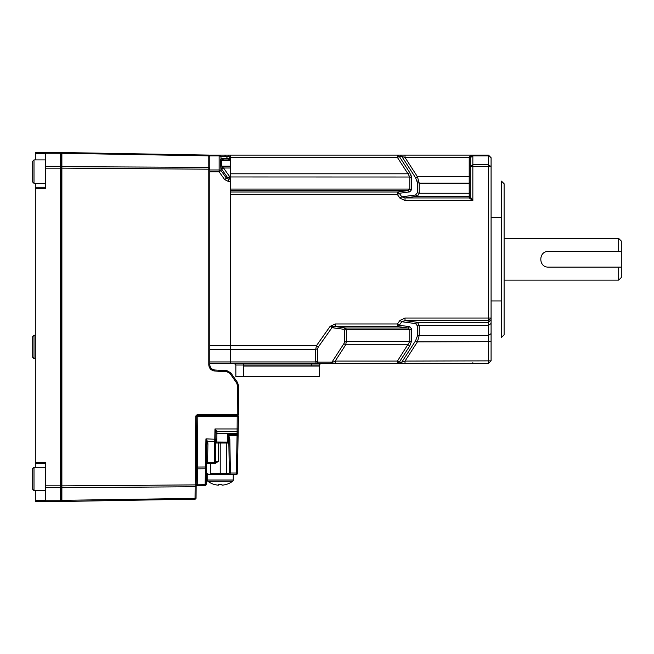 <?xml version="1.0" encoding="UTF-8"?>
<svg xmlns="http://www.w3.org/2000/svg" width="654" height="654" viewBox="0 0 654 654"><rect width="100%" height="100%" fill="white"/><g stroke="black" fill="none" stroke-linecap="round" stroke-linejoin="round"><path stroke-width="0.98" d="M470.267 157.483L405.014 157.483L405.014 155.104L472.85 155.104L472.85 200.541L469.212 197.941L470.242 196.879L472.85 200.541L405.014 200.541L399.946 198.146L401.785 196.838L415.568 194.974L417.391 192.709L417.391 182.605L415.568 177.765L417.407 176.686L469.204 176.686L469.212 157.483C469.572 156.028 470.782 155.235 472.85 155.104L470.242 157.712L470.242 185.769M488.473 361.082L488.473 363.461L491.08 360.861L405.014 361.082L417.407 341.887L419.23 335.428L488.473 335.428L491.08 333.581L491.08 318.032L405.014 318.032L399.946 320.427L401.785 321.727L415.568 323.599L417.391 325.856L417.391 335.96L415.568 340.808L417.407 341.887L491.08 341.658L491.08 333.581L491.08 360.861L488.473 363.461L488.473 155.104L491.08 157.712L491.08 336.606L491.08 300.954L501.495 300.954L501.495 337.415L501.495 181.15L501.495 300.954M501.495 181.15L504.103 183.758L504.103 334.815L501.495 337.415M491.08 217.61L501.495 217.61M415.568 177.765L401.785 156.412L405.014 157.483L417.407 176.686L419.23 183.145L417.391 182.605L416.819 180.112M417.391 192.709L419.23 193.249L469.204 193.249L469.204 183.145L419.23 183.145L419.23 193.249L417.407 196.265L405.014 197.941L469.212 197.941L470.251 196.903M410.867 174.651L411.628 177.447M230.633 189.071L409.78 189.071L407.957 190.576L409.796 191.867L399.275 193.29L397.436 194.598L230.633 194.598M415.568 323.599L417.407 322.308L405.014 320.623L488.473 320.623L491.08 318.032M230.633 179.114L230.633 177.013L230.633 178.289L228.63 179.114L230.633 179.114L230.633 345.68L316.462 345.68L318.302 346.98L317.542 348.819L315.694 349.359L316.462 345.68L330.115 326.371L335.183 323.975L335.183 326.567L397.436 326.567L399.275 325.275L401.785 321.727L405.014 320.623L405.014 318.032M417.391 325.856L419.23 325.316L417.407 322.308L419.23 325.316L488.473 325.316L491.08 323.477M415.568 340.808L401.785 362.161L405.014 361.082L405.014 363.461L397.436 363.461L399.275 362.161L397.436 361.082L335.183 361.082L330.115 363.461L316.462 363.461L315.694 361.94L315.694 349.359L230.633 349.359L230.633 361.94L230.633 345.68L230.633 349.359L209.803 349.359L209.803 168.094L209.803 169.975L219.139 169.975L219.139 155.112L228.622 155.112L229.562 158.914L230.633 158.93L230.633 160.696L220.463 160.443L220.978 158.758L227.428 158.628L226.464 156.412L224.624 155.112L405.014 155.104L399.946 155.104L401.785 156.412L399.275 156.412L397.436 157.483L230.633 157.483M330.393 326.567L335.183 326.567L345.704 327.997L346.309 329.502L346.309 341.552L345.704 344.781L407.957 344.781L409.796 345.86L399.275 362.161L401.785 362.161L399.946 363.461L330.115 363.461M335.183 363.461L335.183 361.082L345.704 344.781L343.857 343.71L344.47 342.091L344.47 330.041L346.309 329.502L409.78 329.502L411.628 328.962L409.796 326.706L399.275 325.275L397.436 323.975L335.183 323.975M491.08 360.861L488.473 363.461L405.014 363.461L472.85 363.461A2.608 2.608 0 0 0 472.85 363.461L320.738 363.461L397.436 363.461L397.436 361.082L409.78 341.552L346.309 341.552L344.47 342.091M409.796 345.86L411.628 341.012L409.78 341.552L409.78 329.502L407.957 327.997L409.796 326.706L407.957 327.997L345.704 327.997L343.857 329.289L331.954 327.67L318.302 346.98M335.183 326.567L331.954 327.67L330.115 326.371M317.542 348.819L317.542 361.4L318.302 362.161L316.462 363.461L230.527 363.461M472.85 362.7L472.85 363.461L475.319 363.461L472.899 363.461M230.633 173.784L407.957 173.784L409.78 177.013L230.633 176.964L230.633 356.168L230.633 259.286M419.23 193.249L417.407 196.265L415.568 194.974M209.803 168.601L208.781 168.209L208.781 155.856L61.877 153.289L61.877 152.529A0.523 0.523 0 0 0 61.345 153.044A0.523 0.523 0 0 1 61.877 152.529L208.781 155.088A1.038 1.038 0 0 1 209.803 156.134L209.803 155.112L397.436 155.104L399.275 156.412L409.796 172.713L411.628 177.553L409.78 177.013L409.78 189.071L411.628 189.611L409.796 191.867L407.957 190.576L230.633 190.576M399.946 155.104L397.436 155.104L397.436 157.483L407.957 173.784L409.796 172.713M230.633 191.998L397.436 191.998L399.275 193.29L401.785 196.838L405.014 197.941L405.014 200.541M405.014 155.104L488.473 155.104L491.08 157.712L488.473 155.873L472.85 155.873L470.242 157.712L470.242 166.607L472.85 164.759L488.473 164.759L491.08 166.607L470.242 166.607L470.242 196.879M469.204 157.802L470.242 157.712A2.608 2.608 0 0 1 472.85 155.104L488.473 155.104L491.08 157.712M277.517 376.483C270.797 376.483 270.797 376.483 277.517 376.483C284.228 376.483 284.228 376.483 277.517 376.483M247.04 376.483C240.329 376.483 240.329 376.483 247.04 376.483C253.76 376.483 253.76 376.483 247.04 376.483C240.329 376.483 240.329 376.483 247.04 376.483C253.76 376.483 253.76 376.483 247.04 376.483M307.985 376.483C301.273 376.483 301.273 376.483 307.985 376.483C314.705 376.483 314.705 376.483 307.985 376.483C301.273 376.483 301.273 376.483 307.985 376.483C314.705 376.483 314.705 376.483 307.985 376.483M243.656 376.483L319.185 376.483L235.849 376.483L235.849 365.022L234.279 363.461L320.746 363.461L319.185 365.022L320.746 363.461L319.185 365.022L319.185 376.483L319.185 366.068L243.656 366.068L243.656 376.483L235.849 376.483L235.849 365.022L234.279 363.461L235.849 365.022L243.656 365.022L243.656 376.483M307.723 376.483L247.302 376.483L307.723 376.483M230.633 155.112L230.633 159.936L223.545 159.936L221.78 160.696L221.78 166.165L230.633 166.165L230.633 168.004L223.545 168.004L229.783 176.825L230.633 176.825L230.633 181.542L228.622 181.542L224.624 179.572L227.428 177.414L220.978 168.16L222.826 167.432L223.545 168.004L221.698 169.304M209.803 363.461L230.633 363.461L230.633 361.94L315.694 361.94L317.542 361.4M209.803 155.112L219.139 155.112L220.978 156.412L219.139 155.873L209.803 155.873M222.826 160.001L220.978 158.758L220.978 156.412L230.633 156.78M228.622 181.542L228.63 179.114L226.464 178.264L220.978 170.514L219.139 171.814L219.139 169.975L220.978 170.514L220.463 160.443M220.463 165.912L221.78 166.165L222.826 167.432M229.562 158.914L227.428 158.628L229.333 159.895L229.562 158.914M229.783 159.936L229.333 159.895M223.545 159.936L221.698 158.628M230.633 166.165L230.633 160.696M230.633 178.289L230.633 168.004M229.333 176.997L227.428 177.414L229.562 178.289L229.333 176.997L229.783 176.825M209.803 259.286L209.803 162.396L209.803 259.286M230.633 171.626L230.633 162.396L230.633 171.626M504.103 280.116L618.692 280.116L618.692 267.102L548.379 267.102C538.299 267.584 538.299 250.989 548.379 251.471C538.299 250.997 538.291 267.56 548.379 267.102M618.692 251.471L548.379 251.471L621.3 251.471L621.3 241.056L618.692 238.448L618.692 251.471L621.3 251.471L621.3 267.102L618.692 267.102M504.103 238.448L618.692 238.448M621.3 267.102L621.3 277.517L618.692 280.116M61.345 487.336L61.345 500.343L61.345 487.336L61.877 487.704L61.877 501.471A0.523 0.523 0 0 1 61.345 500.956A0.523 0.523 0 0 0 61.877 501.471L195.031 499.149A1.038 1.038 0 0 0 196.061 498.119L196.061 498.062A1.038 1.006 0.5 0 1 195.039 499.059L195.039 498.389A1.038 0.736 0.5 0 0 196.061 497.661L196.167 486.012L196.061 497.661M61.345 485.865L61.345 153.657L61.345 489.413L61.345 166.664L61.345 485.865L61.877 485.865L61.877 487.704L195.137 486.739A1.038 0.736 0.5 0 0 196.167 486.012L196.167 485.963A1.038 0.703 0.5 0 1 195.137 486.658L195.154 484.9L196.175 484.908L196.184 484.058A1.038 0.736 -179.5 0 0 197.222 484.802L197.238 485.57L197.238 484.802A1.038 0.736 -179.5 0 1 197.222 484.802L205.152 484.671L205.152 485.431L197.238 485.57L197.238 484.802L197.238 485.57L205.152 485.431A1.038 1.038 0 0 0 206.173 484.41L206.182 483.952L206.173 484.41A1.038 1.038 0 0 1 205.152 485.431L205.152 484.671A1.038 0.736 1 0 0 206.182 483.952L206.329 475.433L207.825 473.406A1.038 0.458 90 0 1 207.367 474.412L206.329 475.433L207.367 474.412L210.801 474.412A1.038 0.523 90 0 1 210.277 473.39L229.064 473.39L229.358 471.796A1.038 0.499 -1 0 0 230.396 472.278L229.971 474.412L210.801 474.412M61.345 153.657L61.345 153.044L61.345 153.657L61.877 153.289L61.877 485.865L195.154 484.9L195.75 416.058L197.312 414.505L196.772 416.067L196.175 484.908M230.633 345.68L209.803 345.68L209.803 364.777C210.089 367.793 211.732 369.526 214.725 369.984L226.815 370.638L230.805 372.854L237.508 382.435L238.448 385.419L238.448 414.505A1.038 1.038 0 0 1 237.41 415.552L197.295 415.552L196.772 416.59A1.038 1.038 0 0 1 197.81 415.552L197.81 416.606L196.772 416.582M205.152 484.671L205.43 468.812L197.377 468.869L197.385 467.07L197.377 468.869A1.038 0.736 -179.5 0 1 196.323 468.125L196.772 416.067L195.75 416.058M208.781 155.292L208.781 155.856A1.038 0.736 0 0 1 209.803 156.592L209.803 168.094A1.038 0.736 0 0 0 208.781 167.359L208.781 167.596M229.963 373.45L226.783 371.685L226.815 370.638L230.805 372.854L226.815 370.638L230.805 372.854L229.963 373.45L236.674 383.031L237.508 382.435L238.448 385.419L237.427 385.419L236.674 383.031M197.026 415.625L207.195 415.552M208.781 167.359L61.345 166.664M61.345 158.75L61.345 164.587M61.345 500.343L61.345 500.956L61.345 500.343L195.039 498.389L195.137 486.658M215.91 433.978L215.934 432.547A1.038 1.038 0 0 1 216.973 431.517L216.785 442.112A1.038 1.038 0 0 0 215.746 443.142L215.934 432.547A1.038 1.038 0 0 1 216.973 431.517L237.149 431.517A1.038 1.038 0 0 0 238.187 430.495L238.138 433.643A1.038 0.736 -179 0 1 237.091 434.362L237.427 385.419M215.746 443.142L215.428 461.372A1.038 1.038 -179 0 1 214.389 462.394L214.741 441.532L207.408 441.237L207.915 443.764L207.58 462.427L214.389 462.394M228.859 443.036L215.746 443.028L215.697 461.413A1.038 0.932 90 0 1 214.765 462.427L218.281 461.405L218.493 442.267L227.829 442.635L227.813 442.112L216.793 442.006M196.175 484.516A1.038 1.038 0 0 0 197.238 485.57M214.741 441.532A1.038 0.482 -179 0 0 215.779 441.066L215.812 439.202L214.79 439.202L214.741 441.532L214.97 428.959L215.934 432.204A1.038 0.94 -179 0 1 216.973 431.272L216.973 431.517A1.038 1.038 0 0 0 215.934 432.547M196.331 467.046L197.385 467.07L197.827 416.614L238.432 416.614L238.219 428.959L214.97 428.959L216.973 431.272M227.813 442.014L227.674 434.362L228.818 435.58L229.824 439.202L230.396 472.278M228.262 435.752L227.674 434.362L237.091 434.362L237.067 435.58L228.818 435.58A1.038 0.433 -32.8 0 1 228.262 435.752L228.777 438.728A1.038 0.499 -1 0 0 229.824 439.202M229.358 471.796L228.777 438.728M215.697 461.413L218.281 461.405L215.329 463.457L206.533 463.457L206.639 441.687L206.182 483.952M215.076 462.427L215.329 463.457M209.909 462.427A1.038 0.515 -90 0 1 210.424 463.457L210.277 473.39M207.58 462.427A1.038 1.038 0 0 0 206.533 463.457L206.329 475.425M207.915 443.764A1.038 0.548 1 0 0 206.868 444.287M205.43 468.812L205.454 467.013L206.476 467.013L206.46 468.092A1.038 0.736 1 0 1 205.43 468.812M218.55 442.112L218.281 461.405L217.087 461.413M218.281 461.405L218.477 448.865M207.8 442.488L207.408 441.237A1.038 0.441 -23.8 0 0 206.639 441.687L205.945 438.891L206.639 441.687M197.385 467.07L205.454 467.013L205.945 438.891L207.408 441.237M229.064 473.39A1.038 0.916 90 0 0 229.971 474.412L236.396 474.412L237.067 435.58A1.038 0.499 -179 0 0 238.105 435.098L237.443 473.39A1.038 1.038 0 0 1 236.396 474.412L233.241 474.412L236.396 474.412M229.358 472.531A1.038 0.458 2.3 0 0 230.388 472.948A1.038 0.466 -177.7 0 1 229.358 472.54A1.038 0.499 2.3 0 0 230.388 473.046L236.413 473.046A1.038 0.499 -179 0 0 237.451 472.564M215.738 443.657L215.869 436.226M227.657 473.39L229.031 473.39L226.783 473.39L226.251 442.856M228.818 441.107L229.358 472.597M228.687 442.979A1.038 1.038 -1 0 0 227.821 442.513M229.358 471.902A1.038 0.515 179 0 0 230.396 472.392M238.219 428.959L238.432 416.614A1.038 1.038 0 0 1 238.432 416.614L238.138 433.275L238.432 416.614A1.038 1.038 0 0 0 237.386 415.552A1.038 1.038 0 0 1 238.432 416.59M238.138 433.643L238.105 435.098M237.443 473.39L238.113 434.984M238.113 434.73L238.072 437.134M238.031 439.57L237.459 472.507M45.723 153.543L35.308 153.543L35.308 152.505L60.307 152.505L60.307 501.495L35.308 501.495L35.308 500.457L45.723 500.457M35.308 153.543L35.308 159.903M35.308 467.226L35.308 183.341M35.308 187.248L45.723 187.248M35.308 490.664L35.308 500.457M45.723 463.318L35.308 463.318M60.307 153.265L45.723 153.265L45.723 152.505M60.307 168.168L45.723 168.168L45.723 188.295L35.308 188.295M45.723 168.168L45.723 166.329L60.307 166.329M45.723 153.265L45.723 166.329M35.308 462.28L45.723 462.28L45.723 485.832L60.307 485.832M60.307 487.671L45.723 487.671L45.723 485.832M45.723 501.495L45.723 500.735L60.307 500.735M45.723 487.671L45.723 500.735M32.7 357.362L32.7 336.524L34 335.224L34 358.662L32.7 357.362M226.783 473.39L226.783 474.412L233.241 474.412L233.241 480.011A1.561 1.561 0 0 1 232.603 481.262L207.833 481.262A20.838 20.838 0 0 0 213.972 484.393L214.013 484.328A20.83 20.691 180 0 0 218.411 485.194L218.51 484.328L218.411 485.194M218.51 484.328A19.604 15.59 0 0 0 220.218 484.393A19.604 15.59 0 0 0 221.927 484.328L222.025 485.194L221.927 484.328M233.241 474.412L233.241 480.011L207.195 480.011L207.195 474.428L207.195 480.011A1.561 1.561 0 0 0 207.833 481.262A20.838 20.838 0 0 0 213.972 484.393M220.218 442.856L220.218 474.412L207.367 474.412M222.025 485.194A20.83 20.691 180 0 0 226.423 484.328L226.472 484.393A20.838 20.838 0 0 0 232.603 481.262M32.7 489.364L32.7 468.526L34 467.226L34 490.664L32.7 489.364M32.7 182.041L32.7 161.203L34 159.903L34 183.341L32.7 182.041M419.23 335.428L417.391 335.968L419.23 335.428L419.23 325.316M411.628 341.012L411.628 328.962M399.946 320.427L397.436 323.975L397.436 326.567L407.957 327.997M318.302 362.161L331.954 362.161L343.857 343.71M344.47 330.041L343.857 329.289M399.946 198.146L397.436 194.598L397.436 191.998L407.957 190.576M470.242 182.409L469.204 183.145L469.204 176.686L470.242 176.596M469.204 197.917L469.204 193.249L470.242 192.513M470.242 195.227L469.204 196.265L417.407 196.265M411.628 177.553L411.628 189.611M491.08 319.708L488.473 322.308L417.407 322.308M475.319 363.461L399.946 363.461M319.185 365.022L243.656 365.022L243.656 363.461M311.369 363.461L311.369 366.068M209.803 361.94L230.633 361.94M224.624 179.572L219.139 171.814L209.803 171.814M61.877 486.854L61.345 486.658M226.783 371.685L214.684 371.022C211.095 370.475 209.125 368.398 208.781 364.777L208.781 168.209M61.877 168.135L209.803 169.198M208.781 364.777L209.803 364.777C210.089 367.793 211.732 369.526 214.725 369.984L214.684 371.022M208.781 155.856L208.781 155.088M195.039 499.059L195.031 499.149A1.038 1.038 0 0 0 196.061 498.119M197.312 414.505L238.448 414.505A1.038 1.038 0 0 1 237.41 415.552M205.152 485.374A1.038 1.022 1 0 0 206.173 484.377M197.238 485.472A1.038 1.006 -179.5 0 1 196.175 484.459M197.377 468.869L197.238 484.802M205.945 438.891L214.79 439.202M215.91 433.937A1.038 0.695 -179 0 1 216.948 433.259L237.108 433.259A1.038 0.695 1 0 0 238.154 432.58M228.156 435.474L228.737 435.474M229.407 176.964L230.633 176.964M225.058 363.469L225.663 363.461M227.813 442.112L228.859 443.142M218.567 442.635L227.829 442.635L228.867 443.657M214.921 431.697L215.869 431.697M214.913 432.22L215.992 432.22M35.308 358.662L34 358.662M35.308 335.224L34 335.224M45.723 490.664L34 490.664M45.723 467.226L34 467.226M45.723 183.341L34 183.341M45.723 159.903L34 159.903"/></g></svg>
